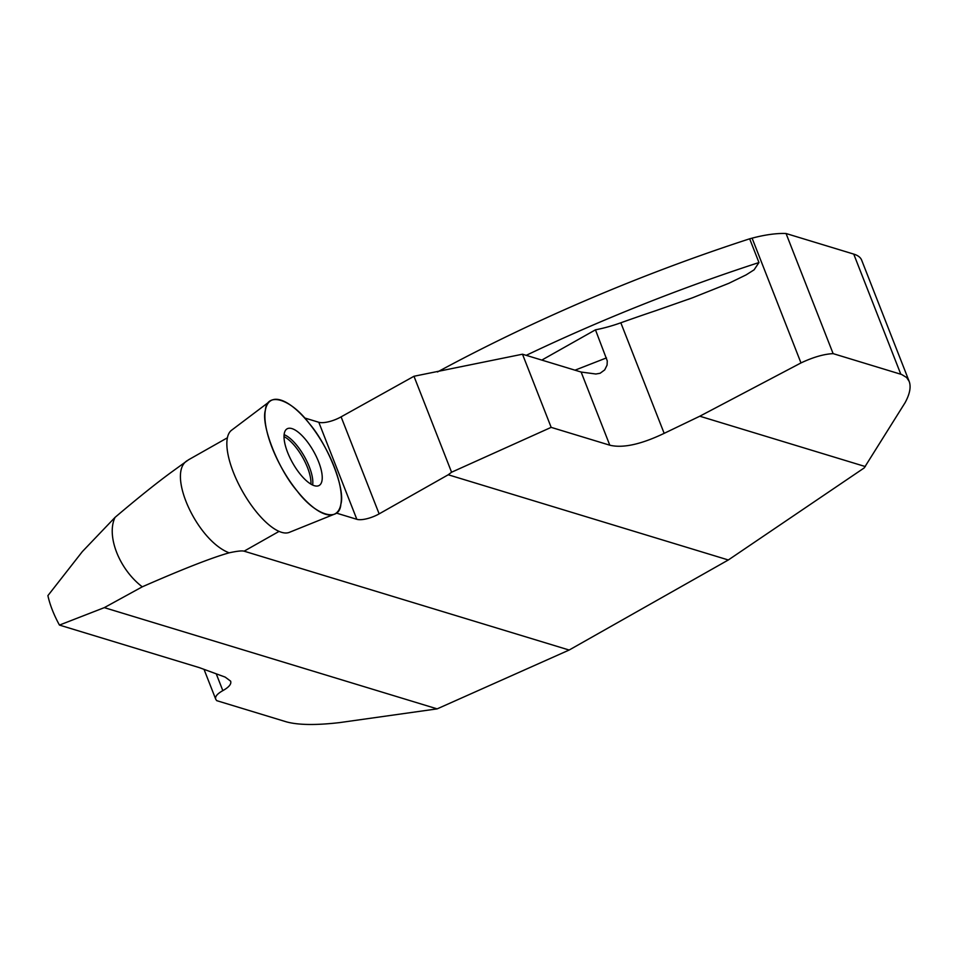 <?xml version="1.0" encoding="UTF-8"?>
<svg xmlns="http://www.w3.org/2000/svg" width="958" height="958" viewBox="0 0 958 958"><rect width="100%" height="100%" fill="white"/><g stroke="black" fill="none" stroke-linecap="round" stroke-linejoin="round"><path stroke-width="1.44" d="M227.393 437.794L188.63 459.732L171.614 472.031C156.597 483 137.736 498.112 115.056 517.368L82.352 551.592L47.9 595.625C49.924 604.881 53.78 614.701 59.444 625.083L104.314 607.635L142.275 586.823C182.798 569.052 211.754 557.724 229.13 552.826C237.057 551.113 242.039 550.563 244.098 551.173L279.065 531.391M104.314 607.635L437.147 708.872L339.755 722.583C316.068 725.338 298.297 725.086 286.442 721.865L216.7 700.645L215.754 699.268C214.832 696.682 217.203 693.796 222.831 690.634C229.022 687.149 231.62 683.988 230.615 681.138L225.178 677.102L199.336 667.63L59.444 625.083M437.147 708.872L569.148 650.039L244.098 551.173M187.397 460.523C166.273 472.917 196.833 540.492 229.13 552.826M115.056 517.368C106.122 535.821 119.235 569.268 142.275 586.823M541.809 360.088L595.469 329.827L607.264 360.891L607.085 365.058L604.714 369.896L600.103 373.273L595.876 374.003L581.135 372.051L522.493 354.209L551.161 427.364L609.791 445.195C622.844 448.368 640.962 444.428 664.157 433.351L699.795 416.215L800.984 362.926C813.21 357.178 823.916 354.077 833.125 353.634L786.051 233.512L853.734 254.098A65.072 21.83 -21.4 0 1 861.661 260.157L909.178 381.404C911.19 386.84 909.837 393.93 905.094 402.683L864.188 467.935L728.32 559.975L569.148 650.039M595.469 329.827A66.162 22.19 158.6 0 0 620.832 322.786A656.17 220.112 -21.4 0 1 655.607 310.739L692.538 297.782L728.87 283.293L746.138 274.874L754.09 269.833L758.964 262.54L749.659 238.805A653.464 219.202 158.6 0 0 437.483 371.967M728.32 559.975L448.236 474.773L451.577 472.222L551.161 427.364M336.27 513.057L356.831 519.308A17.352 5.82 158.6 0 0 379.14 513.871L448.236 474.773M833.125 353.634L901.682 374.506L906.627 377.512L909.178 381.404M786.051 233.512A70.497 23.651 158.6 0 0 752.09 238.159A656.17 220.112 158.6 0 0 749.659 238.805M451.577 472.222L413.976 376.266L341.108 416.85A17.352 5.82 -21.4 0 1 318.798 422.274L304.56 417.939M413.976 376.266L522.493 354.209M865.349 466.57L699.795 416.215M270.108 401.151L231.549 430.25A58.737 21.615 60.5 0 0 242.53 491.43A58.737 21.615 60.5 0 0 289.328 532.361L334.126 514.29A65.072 23.95 60.5 0 0 340.868 504.171A65.072 23.95 60.5 0 0 316.032 432.621A65.072 23.95 60.5 0 0 270.108 401.151A65.072 23.95 60.5 0 0 282.275 468.941A65.072 23.95 60.5 0 0 334.126 514.29M321.996 480.665A32.536 11.975 60.5 0 0 309.769 445.159A32.536 11.975 60.5 0 0 286.825 429.004A32.536 11.975 60.5 0 0 292.705 463.049A32.536 11.975 60.5 0 0 318.858 485.622A32.536 11.975 60.5 0 0 321.996 480.665M340.868 504.171C339.539 522.948 315.421 515.62 297.016 490.843C278.071 469.073 260.672 424.681 265.39 410.12C266.719 391.343 290.837 398.684 309.23 423.46C328.175 445.219 345.575 489.61 340.868 504.171M581.135 372.051L609.791 445.195M620.832 322.786L664.157 433.351M900.807 374.219L853.734 254.098M752.09 238.159L800.984 362.926M606.474 357.897L574.992 370.183M526.205 355.346A653.464 219.202 -21.4 0 1 758.964 262.54M216.245 673.833L222.831 690.634M356.831 519.308L318.798 422.274M341.108 416.85L379.14 513.871M312.619 485.035A31.77 11.688 60.5 0 0 304.345 456.451A31.77 11.688 60.5 0 0 284.107 434.657M310.895 484.113A31.051 11.436 60.5 0 0 302.656 457.421A31.051 11.436 60.5 0 0 284.011 436.609M692.526 297.77L688.299 299.339M204.03 669.355L215.754 699.268"/></g></svg>
